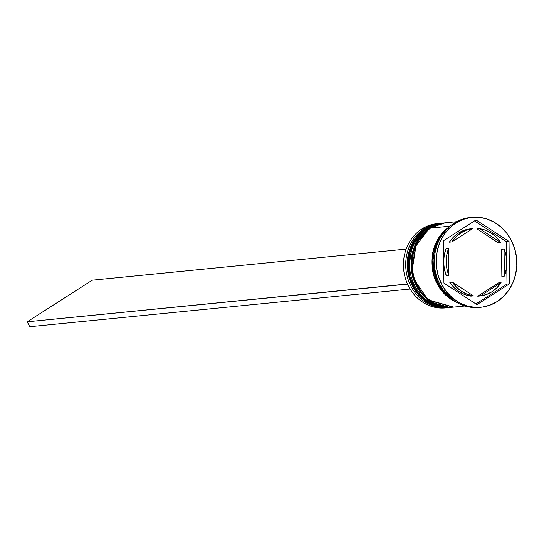 <?xml version="1.0" encoding="UTF-8"?>
<svg xmlns="http://www.w3.org/2000/svg" width="544" height="544" viewBox="0 0 544 544"><rect width="100%" height="100%" fill="white"/><g stroke="black" fill="none" stroke-linecap="round" stroke-linejoin="round"><path stroke-width="0.82" d="M449.5 307.516A42.344 37.801 -95.7 0 1 409.448 277.923A42.344 37.801 -95.7 0 1 425.986 228.541L412.638 243.256L408.122 272.211L413.923 288.191L424.714 300.336L449.874 307.482A42.344 37.801 -95.7 0 1 449.5 307.516L424.463 300.363L413.671 288.218L407.871 272.238L412.386 243.277L425.734 228.568A1.693 0.694 -122.6 0 0 425.585 228.616A1.693 0.694 57.4 0 1 425.734 228.568L440.898 223.264A42.344 37.801 84.3 0 0 425.734 228.568L425.986 228.541A1.693 0.694 57.4 0 1 426.428 228.677A1.693 0.694 -122.6 0 0 425.986 228.541A42.344 37.801 -95.7 0 1 441.157 223.237L425.734 228.568A42.344 37.801 84.3 0 0 409.19 277.95A42.344 37.801 84.3 0 0 449.249 307.544A42.344 37.801 84.3 0 0 449.378 307.53M441.028 223.251A42.344 37.801 84.3 0 0 440.898 223.264L425.598 228.616L409.414 249.859L409.013 277.964L424.558 300.533L449.249 307.544M453.676 307.102L453.302 307.142A42.344 37.801 -95.7 0 1 413.243 277.549A42.344 37.801 -95.7 0 1 429.787 228.167L416.439 242.876L411.924 271.837L417.724 287.817L428.516 299.962L453.669 307.102A42.344 37.801 -95.7 0 1 453.302 307.142L428.264 299.982L417.466 287.844L411.672 271.857L416.187 242.903L429.536 228.188A1.693 0.694 -122.6 0 0 429.386 228.242A1.693 0.694 57.4 0 1 429.536 228.188L444.7 222.89A42.344 37.801 84.3 0 0 429.536 228.188L429.787 228.167A42.344 37.801 -95.7 0 1 444.951 222.863L429.536 228.188A42.344 37.801 84.3 0 0 412.991 277.576A42.344 37.801 84.3 0 0 453.05 307.17A42.344 37.801 84.3 0 0 453.172 307.156M444.829 222.877A42.344 37.801 84.3 0 0 444.7 222.89L429.393 228.235L413.216 249.485L412.814 277.59L428.359 300.152L453.05 307.17M439.382 223.414A42.344 37.801 -95.7 0 1 440.137 223.346A42.344 37.801 84.3 0 0 424.218 228.718A42.344 37.801 -95.7 0 1 439.382 223.414L437.097 223.638A42.344 37.801 84.3 0 0 421.933 228.942A42.344 37.801 -95.7 0 1 438.24 223.55M424.218 228.718L424.728 229.187L424.218 228.718L421.933 228.942L424.218 228.718A42.344 37.801 84.3 0 0 407.796 278.508A42.344 37.801 84.3 0 0 448.487 307.612A42.344 37.801 -95.7 0 1 447.732 307.693A42.344 37.801 -95.7 0 1 407.674 278.1A42.344 37.801 -95.7 0 1 424.218 228.718M428.012 228.344L428.529 228.806L428.012 228.344A42.344 37.801 -95.7 0 1 443.183 223.04A42.344 37.801 -95.7 0 1 443.938 222.972A42.344 37.801 84.3 0 0 428.012 228.344L426.748 228.466L428.012 228.344A42.344 37.801 84.3 0 0 411.597 278.134A42.344 37.801 84.3 0 0 452.288 307.238A42.344 37.801 -95.7 0 1 451.527 307.319A42.344 37.801 -95.7 0 1 411.475 277.726A42.344 37.801 -95.7 0 1 428.012 228.344M472.036 217.342A45.172 40.317 -95.7 0 1 514.76 248.907A45.172 40.317 -95.7 0 1 497.121 301.587L503.492 296.5L508.824 290.102L512.917 282.635L515.61 274.387L516.8 265.676L516.44 256.829L514.542 248.193L511.19 240.101L506.498 232.866L500.65 226.76L493.877 222.013L486.438 218.817L478.611 217.294L470.71 217.498L463.026 219.422L455.858 222.999L454.084 223.176L455.858 222.999A45.172 40.317 -95.7 0 1 472.036 217.342L470.261 217.518A45.172 40.317 84.3 0 0 454.084 223.176A45.172 40.317 -95.7 0 1 471.152 217.444M443.183 223.04L441.912 223.162A42.344 37.801 84.3 0 0 426.748 228.466A42.344 37.801 84.3 0 0 410.203 277.848A42.344 37.801 84.3 0 0 450.262 307.442A42.344 37.801 84.3 0 0 450.894 307.374M456.579 221.714L445.713 222.788A42.344 37.801 84.3 0 0 430.549 228.092L450.024 226.161L430.549 228.092A42.344 37.801 84.3 0 0 414.004 277.474A42.344 37.801 84.3 0 0 454.063 307.068L464.93 305.993M454.689 301.138L437.92 284.709L432.079 260.576L437.546 240.312L447.494 228.48L444.502 231.112L439.532 237.068L435.724 244.025L433.214 251.709L432.106 259.821L432.446 268.056L434.207 276.1L437.335 283.635L441.701 290.374L447.148 296.065L454.689 301.138M449.371 242.182L451.908 241.93A33.878 30.24 -95.7 0 1 461.02 232.825L458.483 233.077A33.878 30.24 84.3 0 0 449.371 242.182L453.499 237.089L458.483 233.077L461.02 232.825A33.878 30.24 -95.7 0 1 472.709 228.63L470.172 228.881A33.878 30.24 84.3 0 0 458.483 233.077L464.12 230.296L472.709 228.63L466.657 230.044L461.02 232.825L456.028 236.837L451.908 241.93L472.709 228.63L451.908 241.93L449.371 242.182M501.548 249.315L504.084 249.064A33.878 30.24 -95.7 0 1 504.397 276.114L501.86 276.366L501.548 249.315L504.084 249.064L504.397 276.114L506.206 269.518L506.763 262.616L506.042 255.7L504.084 249.064L504.397 276.114L501.86 276.366L501.548 249.315M498.535 282.907L501.072 282.656A33.878 30.24 -95.7 0 1 480.27 295.956L477.734 296.208L498.535 282.907L501.072 282.656L480.27 295.956L486.322 294.535L491.96 291.761L496.944 287.742L501.072 282.656L480.27 295.956L477.734 296.208L498.535 282.907M470.941 296.133L473.477 295.882A33.878 30.24 -95.7 0 1 452.363 282.139L449.834 282.384A33.878 30.24 84.3 0 0 470.941 296.133L464.855 294.59L459.156 291.693L454.077 287.565L449.834 282.384L452.363 282.139L456.606 287.314L461.686 291.441L467.391 294.338L473.477 295.882L452.363 282.139L473.477 295.882L470.941 296.133M446.359 275.774L448.895 275.522A33.878 30.24 -95.7 0 1 448.582 248.472L446.053 248.724A33.878 30.24 84.3 0 0 443.686 261.202L444.237 255.32L446.053 248.724L448.582 248.472L446.774 255.068L446.216 261.97L446.93 268.886L448.895 275.522L448.582 248.472L448.895 275.522L446.359 275.774L444.4 269.137L443.707 263.242A33.878 30.24 84.3 0 0 446.359 275.774M455.858 222.999L449.487 228.086L444.149 234.484L440.055 241.951L437.362 250.199L436.179 258.91L436.54 267.757L438.43 276.386L441.789 284.478L446.481 291.72L452.322 297.826L459.095 302.573L466.541 305.769L474.361 307.292L482.27 307.088L489.954 305.157L497.121 301.587A45.172 40.317 -95.7 0 1 480.944 307.244A45.172 40.317 -95.7 0 1 438.212 275.679A45.172 40.317 -95.7 0 1 455.858 222.999M509.041 241.475L509.524 283.812L476.972 304.626L443.931 283.111L443.448 240.774L476.007 219.96L509.041 241.475L509.524 283.812L506.994 284.063L506.756 263.636L506.994 284.063L509.524 283.812L476.972 304.626L443.931 283.111L443.448 240.774L476.007 219.96L509.041 241.475L506.512 241.726L509.041 241.475M454.084 223.176A45.172 40.317 84.3 0 0 436.438 275.849A45.172 40.317 84.3 0 0 479.169 307.414A45.172 40.317 84.3 0 0 480.046 307.319A45.172 40.317 -95.7 0 1 436.58 276.325A45.172 40.317 -95.7 0 1 454.084 223.176M443.931 232.519A42.344 37.801 84.3 0 0 450.405 297.874L442.782 290.435L438.382 283.648L435.234 276.06L433.459 267.968L433.119 259.672L434.234 251.505L436.764 243.773L440.599 236.769L443.931 232.512M456.688 302.382L453.342 300.73L446.998 296.283L441.517 290.557L437.118 283.771L433.969 276.182L432.194 268.09L431.854 259.801L432.97 251.634L435.492 243.896L439.334 236.898L444.332 230.901L449.208 226.868A42.344 37.801 -95.7 0 0 432.031 266.696A42.344 37.801 -95.7 0 0 456.688 302.382M445.822 222.775L437.267 224.74L430.549 228.092L424.572 232.859L419.574 238.857L415.732 245.854L413.209 253.586L412.094 261.759L412.434 270.048L414.208 278.14L417.357 285.729L421.756 292.516L427.237 298.241L433.588 302.688L440.558 305.687L447.896 307.115L454.158 307.061M442.02 223.156L433.466 225.114L426.748 228.466L420.77 233.233L415.772 239.231L411.937 246.235L409.408 253.966L408.292 262.133L408.632 270.422L410.407 278.521L413.556 286.103L417.955 292.89L423.436 298.622L429.787 303.062L436.764 306.061L444.094 307.489L450.357 307.435M421.933 228.942A42.344 37.801 84.3 0 0 405.396 278.331A42.344 37.801 84.3 0 0 445.448 307.918A42.344 37.801 84.3 0 0 446.59 307.788A42.344 37.801 -95.7 0 1 405.579 278.936A42.344 37.801 -95.7 0 1 421.933 228.942M506.736 261.589L506.512 241.726L474.531 220.898L506.512 241.726L506.736 261.589M475.912 303.933L506.994 284.063L475.912 303.933M498.08 242.699L476.966 228.949L479.502 228.698A33.878 30.24 -95.7 0 1 500.609 242.447L498.08 242.699L476.966 228.949L479.502 228.698L500.609 242.447L496.366 237.272L491.286 233.145L485.588 230.248L479.502 228.698L500.609 242.447L498.08 242.699M410.047 288.891L407.483 283.975L27.2 321.796L407.204 284.152L410.047 288.891M29.777 326.706L409.782 289.061L29.777 326.706L27.2 321.796L29.777 326.706M406.171 249.098L92.262 280.194L27.2 321.796L92.262 280.194L406.171 249.098M441.531 223.203L440.898 223.264M445.332 222.829L444.7 222.89M480.944 307.244L479.169 307.414M451.527 307.319L450.262 307.442M447.732 307.693L445.448 307.918"/></g></svg>
